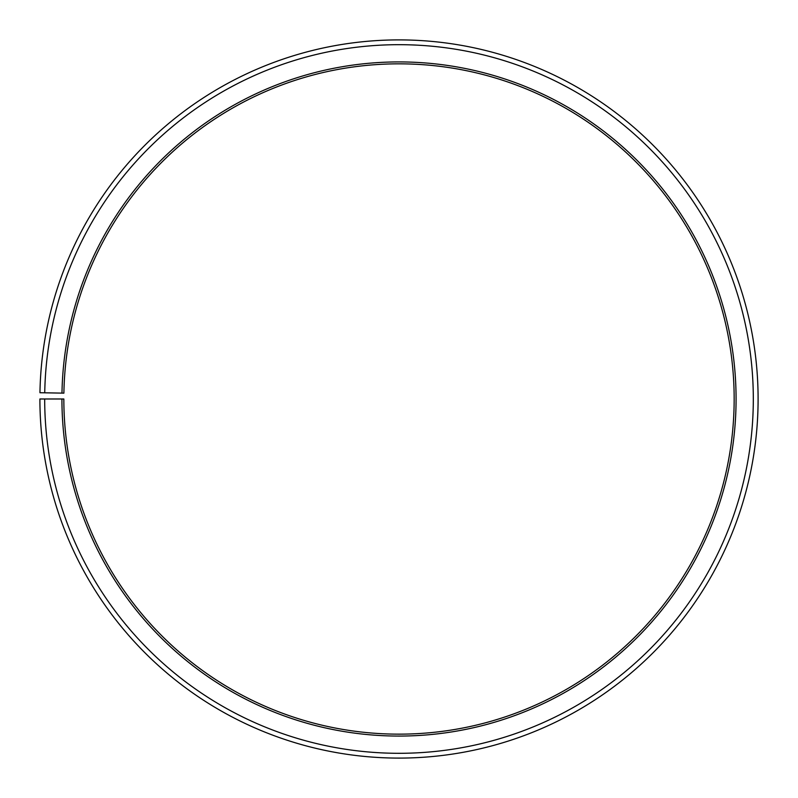 <?xml version="1.0" encoding="UTF-8"?>
<svg xmlns="http://www.w3.org/2000/svg" width="798" height="798" viewBox="0 0 798 798"><rect width="100%" height="100%" fill="white"/><g stroke="black" fill="none" stroke-linecap="round" stroke-linejoin="round"><path stroke-width="0.6" stroke-dasharray="3.99 2.99" d="M61.975 393.115A337.075 337.075 0 0 1 401.943 61.935A337.075 337.075 0 0 1 736.075 398.99A337.075 337.075 0 0 1 399 736.065A337.075 337.075 0 0 1 61.925 398.99L63.84 398.99A335.16 335.16 0 0 0 399 734.15A335.16 335.16 0 0 0 734.16 398.99A335.16 335.16 0 0 0 401.923 63.85A335.16 335.16 0 0 0 63.89 393.145L39.95 392.726A359.1 359.1 0 0 1 402.132 39.91A359.1 359.1 0 0 1 758.1 398.99A359.1 359.1 0 0 1 399 758.09A359.1 359.1 0 0 1 39.9 398.99L44.688 398.99A354.312 354.312 0 0 0 399 753.302A354.312 354.312 0 0 0 753.312 398.99A354.312 354.312 0 0 0 402.092 44.698A354.312 354.312 0 0 0 44.738 392.806M61.925 398.99L44.688 398.99"/><path stroke-width="1.2" d="M734.16 398.99A335.16 335.16 0 0 0 401.923 63.85A335.16 335.16 0 0 0 63.89 393.145L61.975 393.115A337.075 337.075 0 0 1 401.943 61.935A337.075 337.075 0 0 1 736.075 398.99A337.075 337.075 0 0 1 399 736.065A337.075 337.075 0 0 1 61.925 398.99L63.84 398.99A335.16 335.16 0 0 0 399 734.15A335.16 335.16 0 0 0 734.16 398.99M44.738 392.806L39.95 392.726A359.1 359.1 0 0 1 402.132 39.91A359.1 359.1 0 0 1 758.1 398.99A359.1 359.1 0 0 1 399 758.09A359.1 359.1 0 0 1 39.9 398.99L44.688 398.99A354.312 354.312 0 0 0 399 753.302A354.312 354.312 0 0 0 753.312 398.99A354.312 354.312 0 0 0 402.092 44.698A354.312 354.312 0 0 0 44.738 392.806L61.975 393.115M44.688 398.99L61.925 398.99"/></g></svg>
